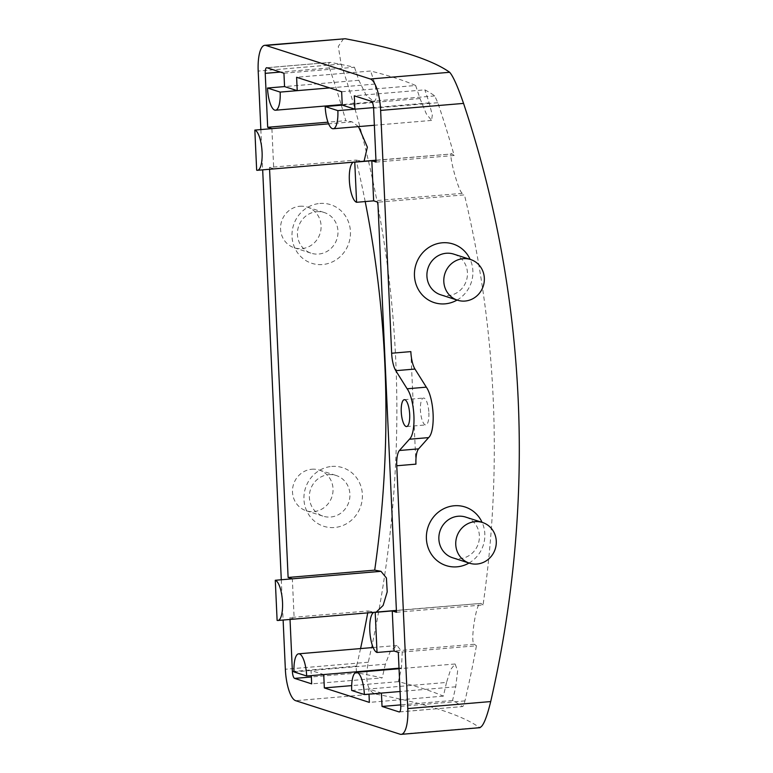 <?xml version="1.0" encoding="UTF-8"?>
<svg xmlns="http://www.w3.org/2000/svg" width="773" height="773" viewBox="0 0 773 773"><rect width="100%" height="100%" fill="white"/><g stroke="black" fill="none" stroke-linecap="round" stroke-linejoin="round"><path stroke-width="0.58" stroke-dasharray="3.87 2.9" d="M331.781 466.438A30.785 29.074 -72.2 0 1 359.155 510.103A30.785 29.074 -72.2 0 1 308.572 514.383A30.785 29.074 -72.2 0 1 331.781 466.438M343.618 38.65L338.303 46.448L341.115 64.072A1073.185 1013.49 -72.2 0 1 368.277 662.239C364.962 679.902 367.204 690.473 374.992 693.961A1039.617 125.303 177.4 0 1 439.982 709.653A1039.617 125.303 177.4 0 1 479.424 727.499L480.052 727.683M260.849 129.574L262.675 169.857M281.285 579.76L283.121 620.033M319.848 203.463A30.785 29.074 -72.2 0 1 347.222 247.118A30.785 29.074 -72.2 0 1 296.629 251.399A30.785 29.074 -72.2 0 1 319.848 203.463M457.075 300.059A30.785 29.074 107.8 0 0 470.139 259.38M415.951 464.138L410.84 351.609M469.018 563.034A30.785 29.074 107.8 0 0 482.081 522.364M367.716 612.883A1054.266 995.624 -72.2 0 0 368.064 610.97L289.943 617.588L294.165 618.941L292.339 578.822M365.194 201.56A1054.266 995.624 -72.2 0 0 356.082 160.079L269.497 167.403L269.584 169.268M269.497 167.403L273.719 168.756L271.893 128.637M351.705 690.463L368.769 689.014L381.427 693.081M399.312 711.952L462.476 706.561A1023.046 123.313 177.4 0 0 452.553 700.493A1062.45 1003.354 107.8 0 0 455.732 686.801L457.635 670.829L455.104 663.988L450.649 669.544L446.523 682.443L368.769 689.014L369.001 694.135M294.011 671.93L311.065 670.491L323.732 674.558M446.523 682.443A1065.948 1006.659 -72.2 0 1 443.364 696.125A1023.046 123.313 177.4 0 0 423.246 688.695A1023.046 123.313 177.4 0 0 398.327 681.67A1065.948 1006.659 107.8 0 0 401.487 667.978L402.231 652.074L396.964 645.494L390.365 651.204L385.36 664.2L311.065 670.491L311.297 675.602M289.943 617.588L290.03 619.453M443.364 696.125L369.368 702.386M398.327 681.67L351.676 685.612M452.553 700.493L400.685 704.879M376.036 162.088L454.166 155.479A1054.266 995.624 107.8 0 0 437.798 102.722L434.745 95.92A1023.046 123.313 -2.6 0 0 424.831 89.842L354.305 95.813M341.308 105.196A1054.266 995.624 -72.2 0 1 345.802 120.675L327.984 122.182M283.942 73.213L354.459 67.251A1023.046 123.313 -2.6 0 0 330.322 62.381C328.651 62.449 328.351 64.294 329.433 67.918A1054.266 995.624 -72.2 0 1 341.154 104.664M399.554 711.885L462.476 706.561C463.182 706.58 464.013 704.686 464.959 700.889A1054.266 995.624 107.8 0 0 476.429 645.774L398.308 652.383M396.481 612.274L483.067 604.95A1054.266 995.624 107.8 0 0 464.447 194.873L377.862 202.207M428.88 412.85A13.479 4.126 85.2 0 1 425.788 424.928A13.479 4.126 85.2 0 1 420.541 411.835A13.479 4.126 85.2 0 1 423.517 398.056A13.479 4.126 85.2 0 1 428.88 412.85M341.647 91.745L415.632 85.484A1023.046 123.313 -2.6 0 0 370.596 71.019L296.61 77.281M266.917 67.744L330.322 62.381L266.666 67.715M360.556 648.566A1054.266 995.624 -72.2 0 1 356.595 666.084C355.86 669.94 356.343 672.259 358.054 673.022A1023.046 123.313 177.4 0 1 382.191 677.892L311.674 683.863M385.36 664.2A1062.45 1003.354 -72.2 0 1 382.191 677.892M368.064 610.97A1039.376 125.274 177.4 0 1 374.354 612.158L375.562 612.216L373.977 612.351M356.082 160.079A1048.178 126.337 177.4 0 1 362.363 161.257L353.541 162.166M358.498 126.608L352.092 121.854A1039.376 125.274 -2.6 0 0 345.802 120.675M354.459 67.251A1062.45 1003.354 -72.2 0 1 358.846 80.295L366.296 95.485L374.296 101.862L377.205 96.432L374.973 84.073A1065.948 1006.659 107.8 0 0 370.596 71.019M415.632 85.484A1065.948 1006.659 -72.2 0 1 420.01 98.538L426.31 113.834L431.566 120.424L432.3 115.206L429.218 102.896A1062.45 1003.354 107.8 0 0 424.831 89.842M454.166 155.479A1039.376 125.274 -2.6 0 0 452.012 153.943L375.958 160.214M375.958 160.378L452.012 153.943C447.393 149.653 458.051 191.105 462.283 193.347A1048.178 126.337 177.4 0 1 464.447 194.873M483.067 604.95A1048.178 126.337 -2.6 0 0 480.903 603.413L396.394 610.399M396.404 610.564L480.903 603.413C476.603 599.626 469.781 642.807 474.274 644.247A1039.376 125.274 177.4 0 1 476.429 645.774M277.111 620.381L374.354 612.158M256.665 170.195L362.363 161.257M452.601 557.758A21.364 20.175 107.8 0 0 460.09 558.608A21.364 20.175 107.8 0 0 479.212 539.689A21.364 20.175 107.8 0 0 465.655 517.089M440.658 294.784A21.364 20.175 107.8 0 0 448.147 295.634A21.364 20.175 107.8 0 0 467.269 276.715A21.364 20.175 107.8 0 0 453.722 254.114M316.746 211.686A21.364 20.175 -72.2 0 1 324.245 212.527A21.364 20.175 -72.2 0 1 336.912 239.031A21.364 20.175 -72.2 0 1 311.181 253.206A21.364 20.175 -72.2 0 1 297.624 230.596A21.364 20.175 -72.2 0 1 316.746 211.686M328.689 474.661A21.364 20.175 -72.2 0 1 336.187 475.511A21.364 20.175 -72.2 0 1 348.855 502.015A21.364 20.175 -72.2 0 1 323.124 516.18A21.364 20.175 -72.2 0 1 309.567 493.58A21.364 20.175 -72.2 0 1 328.689 474.661M311.799 469.24A21.364 20.175 -72.2 0 1 319.297 470.081A21.364 20.175 -72.2 0 1 331.975 496.585A21.364 20.175 -72.2 0 1 306.234 510.76A21.364 20.175 -72.2 0 1 292.677 488.149A21.364 20.175 -72.2 0 1 311.799 469.24M299.866 206.256A21.364 20.175 -72.2 0 1 307.354 207.106A21.364 20.175 -72.2 0 1 320.032 233.61A21.364 20.175 -72.2 0 1 294.291 247.775A21.364 20.175 -72.2 0 1 280.734 225.175A21.364 20.175 -72.2 0 1 299.866 206.256M341.115 64.072L258.192 71.087M368.277 662.239L285.353 669.254M434.745 95.92L371.34 101.282M329.433 67.918L280.377 72.073M464.959 700.889L400.752 706.319M374.992 693.961L295.653 700.676M479.424 727.499L400.076 734.215M356.595 666.084L293.991 671.379M358.054 673.022L311.355 676.974M437.798 102.722L373.591 108.152M462.283 193.347L373.639 200.845M474.274 644.247L394.085 651.03M358.846 80.295L284.551 86.586M374.973 84.073L329.685 87.909M352.092 121.854L328.631 123.844M429.218 102.896L373.562 107.611M420.01 98.538L342.246 105.118M401.487 667.978L399.023 668.181M455.732 686.801L400.085 691.506M406.608 426.551L425.788 424.928M404.327 399.68L423.517 398.056M374.296 101.862L342.226 104.577M431.566 120.424L374.364 125.265M396.964 645.494L373.156 647.503M455.104 663.988L399.042 668.732M306.234 510.76L323.124 516.18M319.297 470.081L336.187 475.511M294.291 247.775L311.181 253.206M307.354 207.106L324.245 212.527"/><path stroke-width="1.16" d="M283.121 620.033L285.353 669.254A28.765 8.803 -94.8 0 0 295.653 700.676L400.076 734.215A28.765 8.803 -94.8 0 0 401.206 734.35A28.765 8.803 -94.8 0 0 407.786 708.58L396.762 465.761A17.982 5.498 85.2 0 1 399.409 450.495L409.419 439.238A26.968 8.252 -94.8 0 0 413.913 415.826A26.968 8.252 -94.8 0 0 407.12 388.78L395.786 370.673A17.982 5.498 85.2 0 1 391.65 353.232L380.625 110.413A28.765 8.803 -94.8 0 0 370.325 78.991L265.902 45.462A28.765 8.803 -94.8 0 0 264.772 45.317A28.765 8.803 -94.8 0 0 258.192 71.087L260.849 129.574M262.675 169.857L281.285 579.76M470.139 259.38A30.785 29.074 107.8 0 0 434.793 244.461A30.785 29.074 107.8 0 0 414.888 279.739A30.785 29.074 107.8 0 0 445.055 303.847A30.785 29.074 107.8 0 0 457.075 300.059M479.424 727.499C482.671 727.557 486.439 718.909 490.71 701.565A1073.185 1013.49 107.8 0 0 463.549 103.398C457.713 86.499 453.084 76.131 449.664 72.285A1039.617 125.303 -2.6 0 0 345.241 38.747L264.772 45.317M482.081 522.364A30.785 29.074 107.8 0 0 446.736 507.436A30.785 29.074 107.8 0 0 426.831 542.723A30.785 29.074 107.8 0 0 456.998 566.831A30.785 29.074 107.8 0 0 469.018 563.034M401.245 411.758A13.479 4.126 -94.8 0 0 406.608 426.551A13.479 4.126 -94.8 0 0 409.69 414.473A13.479 4.126 -94.8 0 0 404.327 399.68A13.479 4.126 -94.8 0 0 401.245 411.758M275.285 580.272L277.111 620.381A20.224 6.184 -94.8 0 0 277.903 620.477A20.224 6.184 -94.8 0 0 282.454 601.085A20.224 6.184 -94.8 0 0 275.285 580.272L292.339 578.822L288.116 577.47L269.584 169.268M254.839 130.086L256.665 170.195A20.224 6.184 -94.8 0 0 257.457 170.292A20.224 6.184 -94.8 0 0 262.018 150.899A20.224 6.184 -94.8 0 0 254.839 130.086L271.893 128.637L267.68 127.284L265.226 73.348A6.29 1.923 -94.8 0 1 266.666 67.715A6.29 1.923 -94.8 0 1 266.917 67.744L283.942 73.213L284.551 86.586L297.219 90.654L296.61 77.281L341.647 91.745L342.246 105.118L354.913 109.186L354.305 95.813L371.34 101.282A6.29 1.923 -94.8 0 1 373.591 108.152L376.036 162.088L371.823 160.736L373.639 200.845L377.862 202.207L396.481 612.274L392.259 610.912L394.085 651.03L398.308 652.383L400.752 706.319A6.29 1.923 -94.8 0 1 399.312 711.952A6.29 1.923 -94.8 0 1 399.071 711.923L382.036 706.454L381.427 693.081L364.373 694.531A20.224 6.184 -94.8 0 0 356.334 672.346A20.224 6.184 -94.8 0 0 351.705 690.463L364.373 694.531M369.001 694.135L369.368 702.386L324.341 687.931L323.732 674.558L306.678 675.998A20.224 6.184 -94.8 0 0 298.639 653.813A20.224 6.184 -94.8 0 0 294.011 671.93L306.678 675.998M311.297 675.602L311.674 683.863L294.639 678.394A6.29 1.923 -94.8 0 1 292.387 671.515L290.03 619.453M351.676 685.612L324.341 687.931M400.685 704.879L382.036 706.454M327.984 122.182L267.68 127.284M341.154 104.664A1054.266 995.624 -72.2 0 1 341.308 105.196M365.194 201.56A1054.266 995.624 -72.2 0 1 374.702 570.145L288.116 577.47M391.65 353.232L410.84 351.609A17.982 5.498 -94.8 0 0 414.966 369.05L426.31 387.157A26.968 8.252 85.2 0 1 433.102 414.202A26.968 8.252 85.2 0 1 428.6 437.615L418.599 448.871A17.982 5.498 -94.8 0 0 415.951 464.138L396.762 465.761M367.716 612.883A1054.266 995.624 -72.2 0 1 360.556 648.566M376.248 612.11L383.108 605.452L387.215 591.857L386.413 577.962L380.983 571.324A1048.178 126.337 -2.6 0 0 374.702 570.145M364.083 161.219L367.359 147.17L358.498 126.608M409.419 439.238L428.6 437.615M407.12 388.78L426.31 387.157M356.585 202.294L354.759 162.175A20.224 6.184 -94.8 0 0 353.966 162.079A20.224 6.184 -94.8 0 0 349.415 181.471A20.224 6.184 -94.8 0 0 356.585 202.294L373.639 200.845M354.759 162.175L375.958 160.378M377.031 652.47L375.205 612.361A20.224 6.184 -94.8 0 0 374.412 612.264A20.224 6.184 -94.8 0 0 369.852 631.657A20.224 6.184 -94.8 0 0 377.031 652.47L394.085 651.03M375.205 612.361L396.404 610.564M280.164 92.093L267.497 88.025A20.224 6.184 -94.8 0 0 275.536 110.22A20.224 6.184 -94.8 0 0 280.164 92.093L329.685 87.909M267.497 88.025L284.551 86.586M337.859 110.626L325.191 106.558A20.224 6.184 -94.8 0 0 333.231 128.743A20.224 6.184 -94.8 0 0 337.859 110.626L373.562 107.611M325.191 106.558L342.246 105.118M482.545 522.509L465.655 517.089A21.364 20.175 107.8 0 0 439.924 531.254A21.364 20.175 107.8 0 0 452.601 557.758L469.482 563.188A21.364 20.175 107.8 0 0 476.98 564.029A21.364 20.175 107.8 0 0 496.102 545.12A21.364 20.175 107.8 0 0 482.545 522.509A21.364 20.175 107.8 0 0 456.814 536.684A21.364 20.175 107.8 0 0 469.482 563.188M470.602 259.535L453.722 254.114A21.364 20.175 107.8 0 0 427.981 268.279A21.364 20.175 107.8 0 0 440.658 294.784L457.539 300.204A21.364 20.175 107.8 0 0 465.037 301.055A21.364 20.175 107.8 0 0 484.159 282.135A21.364 20.175 107.8 0 0 470.602 259.535A21.364 20.175 107.8 0 0 444.871 273.7A21.364 20.175 107.8 0 0 457.539 300.204M490.71 701.565L407.786 708.58M463.549 103.398L380.625 110.413M399.554 711.885L399.071 711.923M280.377 72.073L265.226 73.348M449.664 72.285L370.325 78.991M345.241 38.747L265.902 45.462M293.991 671.379L292.387 671.515M311.355 676.974L294.639 678.394M414.966 369.05L395.786 370.673M399.409 450.495L418.599 448.871M380.983 571.324L292.339 578.822M328.631 123.844L271.893 128.637M399.023 668.181L323.732 674.558M400.085 691.506L381.427 693.081M480.052 727.683L401.206 734.35M375.958 160.214L353.966 162.079M396.394 610.399L374.412 612.264M342.226 104.577L275.536 110.22M373.977 612.351L277.903 620.477M353.541 162.166L257.457 170.292M374.364 125.265L333.231 128.743M373.156 647.503L298.639 653.813M399.042 668.732L356.334 672.346"/></g></svg>

